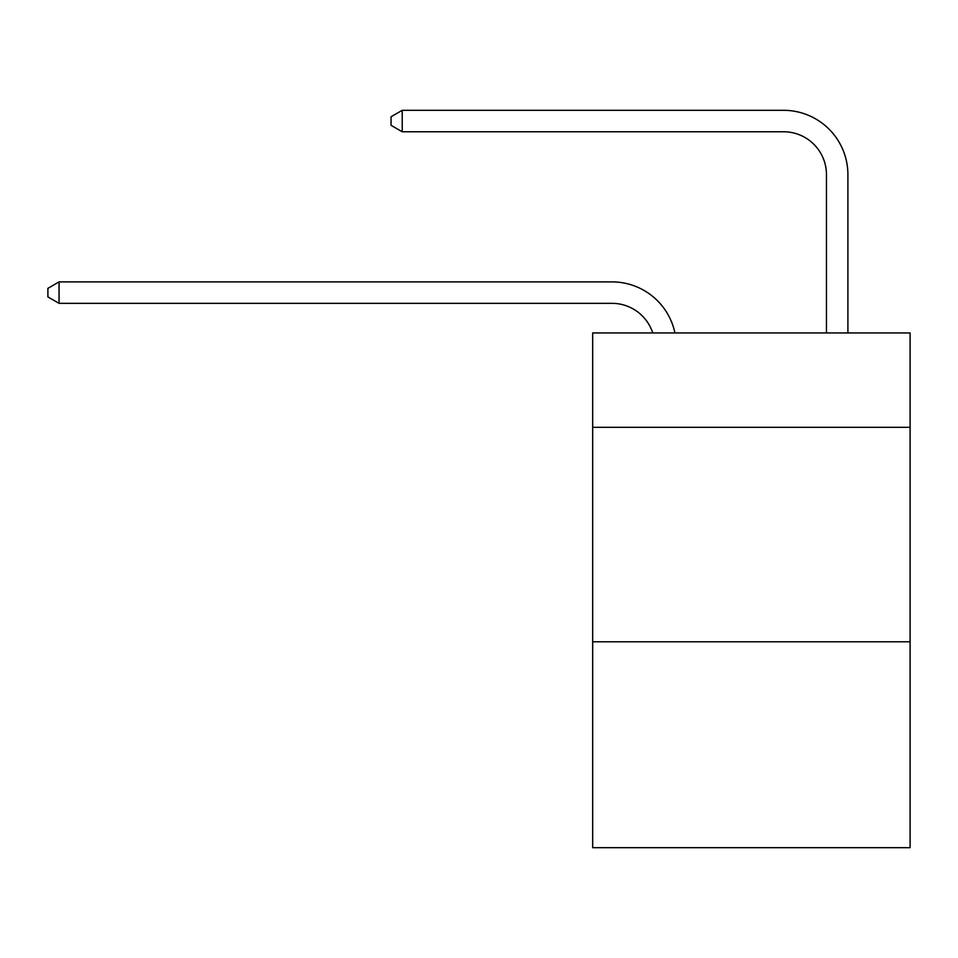 <?xml version="1.0" encoding="UTF-8"?>
<svg xmlns="http://www.w3.org/2000/svg" width="958" height="958" viewBox="0 0 958 958"><rect width="100%" height="100%" fill="white"/><g stroke="black" fill="none" stroke-linecap="round" stroke-linejoin="round"><path stroke-width="1.44" d="M910.1 427.316L910.1 332.941L592.679 332.941L592.679 427.316L910.1 427.316L910.1 847.686L592.679 847.686L592.679 427.316M910.1 641.788L592.679 641.788M611.97 303.339A42.894 42.894 0 0 1 652.757 332.941A42.894 42.894 0 0 0 611.97 303.339A42.894 42.894 0 0 1 652.757 332.941A42.894 42.894 0 0 0 611.97 303.339A42.894 42.894 0 0 1 652.757 332.941A42.894 42.894 0 0 0 611.97 303.339A42.894 42.894 0 0 1 652.757 332.941A42.894 42.894 0 0 0 611.97 303.339L59.049 303.339L47.9 296.908L47.9 288.334L59.049 281.892L611.97 281.892A64.342 64.342 0 0 1 674.935 332.941M826.455 332.941L826.455 174.655A42.894 42.894 0 0 0 783.56 131.761L402.216 131.761L391.068 125.33L391.068 116.744L402.216 110.314L783.56 110.314A64.342 64.342 0 0 1 847.902 174.655L847.902 332.941M59.049 303.339L59.049 281.892L611.97 281.892M826.455 174.655A42.894 42.894 0 0 0 783.56 131.761A42.894 42.894 0 0 1 826.455 174.655A42.894 42.894 0 0 0 783.56 131.761A42.894 42.894 0 0 1 826.455 174.655A42.894 42.894 0 0 0 783.56 131.761A42.894 42.894 0 0 1 826.455 174.655A42.894 42.894 0 0 0 783.56 131.761M402.216 131.761L402.216 110.314L783.56 110.314"/></g></svg>
